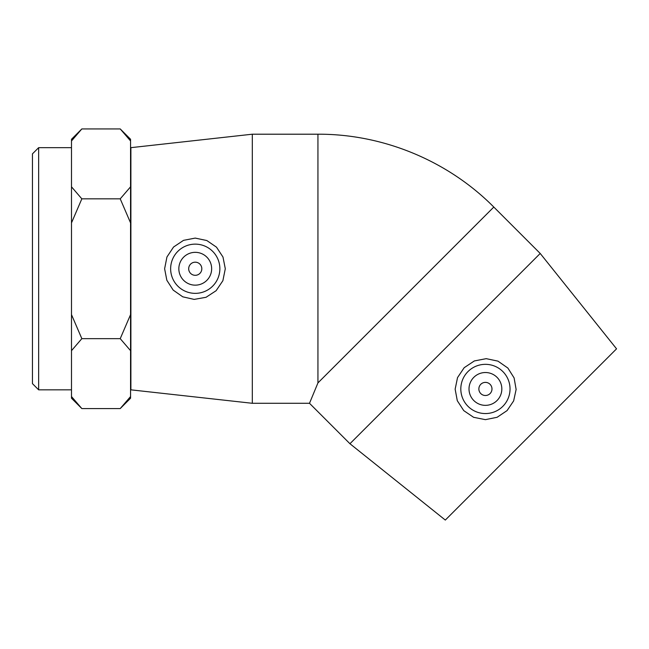 <?xml version="1.0" encoding="UTF-8"?>
<svg xmlns="http://www.w3.org/2000/svg" width="649" height="649" viewBox="0 0 649 649"><rect width="100%" height="100%" fill="white"/><g stroke="black" fill="none" stroke-linecap="round" stroke-linejoin="round"><path stroke-width="0.97" d="M38.648 147.664L32.45 153.862L32.45 383.632L38.648 389.838L38.648 147.664L71.495 147.664M81.839 408.57L71.495 398.226L71.495 396.547L81.839 408.57L120.227 408.57L130.563 396.547L130.563 398.226L120.227 408.57M71.495 314.611L81.839 338.656L71.495 350.679L71.495 186.815L81.839 198.837L71.495 222.883M81.839 128.932L71.495 140.955L71.495 139.267L81.839 128.932L120.227 128.932L130.563 140.955L130.563 139.267L120.227 128.932M120.227 338.656L130.563 314.611L130.563 350.679L120.227 338.656L81.839 338.656M130.563 222.883L120.227 198.837L130.563 186.815L130.563 314.611M71.495 186.815L71.495 140.955M71.495 396.547L71.495 350.679M130.563 396.547L130.563 350.679M120.227 198.837L81.839 198.837M130.563 186.815L130.563 140.955M201.815 268.751A6.563 6.563 0 0 1 191.966 274.43A6.563 6.563 0 0 1 191.966 263.064A6.563 6.563 0 0 1 201.815 268.751M491.983 388.946A6.563 6.563 0 0 1 482.142 394.624A6.563 6.563 0 0 1 482.142 383.259A6.563 6.563 0 0 1 491.983 388.946M473.819 377.337A16.403 16.403 0 0 1 501.271 384.695A16.403 16.403 0 0 1 481.177 404.789A16.403 16.403 0 0 1 473.819 377.337M502.829 406.347A24.613 24.613 0 0 1 467.815 406.136A24.613 24.613 0 0 1 468.44 371.131A24.613 24.613 0 0 1 503.437 372.177A24.613 24.613 0 0 1 502.829 406.347M540.211 253.459L616.55 348.829L445.311 520.068L349.941 443.729L540.211 253.459L493.808 207.055C447.883 160.765 383.137 133.945 317.937 134.205L317.937 382.918L493.808 207.055M349.941 443.729L309.5 403.289L317.937 382.918M507.875 368.048L514.105 377.921L516.125 389.449L513.651 400.895L507.08 410.598L497.118 417.283L485.395 419.652L473.616 417.307L463.767 410.639L457.294 400.709L455.144 389.189L457.529 377.604L464.181 367.699L474.346 360.941L486.198 358.662L497.961 361.136L507.875 368.048M211.655 268.751A16.403 16.403 0 0 1 187.05 282.956A16.403 16.403 0 0 1 187.05 254.538A16.403 16.403 0 0 1 211.655 268.751M170.638 268.751A24.613 24.613 0 0 1 195.544 244.138A24.613 24.613 0 0 1 219.857 269.335A24.613 24.613 0 0 1 194.367 293.34A24.613 24.613 0 0 1 170.638 268.751M194.148 299.4L182.758 296.82L173.186 290.103L166.842 280.254L164.619 268.751L166.947 256.98L173.559 247.018L183.545 240.341L195.219 238.094L206.82 240.536L216.49 247.164L222.988 257.045L225.292 268.743L222.883 280.709L216.117 290.711L206.049 297.283L194.148 299.4M252.307 403.289L130.895 389.838L130.895 147.664L252.307 134.205L252.307 403.289L309.5 403.289M38.648 389.838L71.495 389.838M252.307 134.205L317.937 134.205"/></g></svg>
